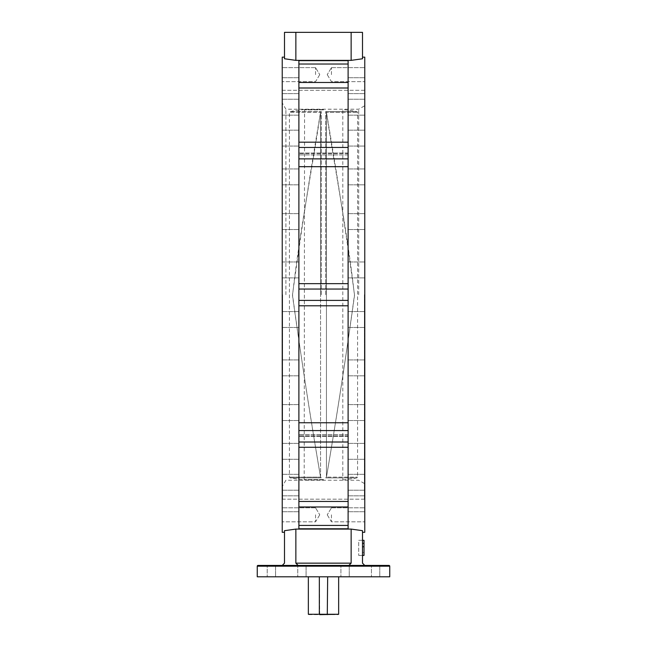 <?xml version="1.0" encoding="UTF-8"?>
<svg xmlns="http://www.w3.org/2000/svg" width="647" height="647" viewBox="0 0 647 647"><rect width="100%" height="100%" fill="white"/><g stroke="black" fill="none" stroke-linecap="round" stroke-linejoin="round"><path stroke-width="0.49" stroke-dasharray="3.23 2.43" d="M282.229 514.818L282.229 521.822L282.229 514.818M315.55 514.818L315.55 521.822L315.55 514.818M282.229 74.631L282.229 67.628L282.229 74.631M315.55 74.631L315.55 67.628L315.55 74.631M364.771 503.787L364.771 495.828L364.771 503.787M348.11 503.787L348.11 495.828L348.11 503.787M298.89 503.787L298.89 495.828L298.89 503.787M282.229 503.787L282.229 495.828L282.229 503.787M364.771 482.266L364.771 490.216L364.771 482.266M348.11 482.266L348.11 490.216L348.11 482.266M298.89 482.266L298.89 490.216L298.89 482.266M282.229 482.266L282.229 490.216L282.229 482.266M364.771 451.339L364.771 443.389L364.771 451.339M348.11 451.339L348.11 443.389L348.11 451.339M298.89 451.339L298.89 443.389L298.89 451.339M282.229 451.339L282.229 443.389L282.229 451.339M364.771 412.56L364.771 420.518L364.771 412.56M348.11 412.56L348.11 420.518L348.11 412.56M298.89 412.56L298.89 420.518L298.89 412.56M282.229 412.56L282.229 420.518L282.229 412.56M364.771 367.876L364.771 359.926L364.771 367.876M348.11 367.876L348.11 359.926L348.11 367.876M298.89 367.876L298.89 359.926L298.89 367.876M282.229 367.876L282.229 359.926L282.229 367.876M364.771 319.521L364.771 327.479L364.771 319.521M348.11 319.521L348.11 327.479L348.11 319.521M298.89 319.521L298.89 327.479L298.89 319.521M282.229 319.521L282.229 327.479L282.229 319.521M364.771 269.928L364.771 261.978L364.771 269.928M348.11 269.928L348.11 261.978L348.11 269.928M298.89 269.928L298.89 261.978L298.89 269.928M282.229 269.928L282.229 261.978L282.229 269.928M364.771 221.573L364.771 213.623L364.771 221.573M348.11 221.573L348.11 213.623L348.11 221.573M298.89 221.573L298.89 213.623L298.89 221.573M282.229 221.573L282.229 213.623L282.229 221.573M364.771 176.89L364.771 168.94L364.771 176.89M348.11 176.89L348.11 168.94L348.11 176.89M298.89 176.89L298.89 168.94L298.89 176.89M282.229 176.89L282.229 168.94L282.229 176.89M364.771 138.11L364.771 130.16L364.771 138.11M348.11 138.11L348.11 130.16L348.11 138.11M298.89 138.11L298.89 130.16L298.89 138.11M282.229 138.11L282.229 130.16L282.229 138.11M364.771 107.192L364.771 99.234L364.771 107.192M348.11 107.192L348.11 99.234L348.11 107.192M298.89 107.192L298.89 99.234L298.89 107.192M282.229 107.192L282.229 99.234L282.229 107.192M364.771 85.671L364.771 77.721L364.771 85.671M348.11 85.671L348.11 77.721L348.11 85.671M298.89 85.671L298.89 77.721L298.89 85.671M282.229 85.671L282.229 77.721L282.229 85.671M282.229 412.568L282.229 404.61L282.229 412.568M364.771 514.818L364.771 521.822L364.771 514.818M331.45 514.818L331.45 521.822L331.45 514.818M364.771 74.631L364.771 67.628L364.771 74.631M331.45 74.631L331.45 67.628L331.45 74.631M364.771 532.303L364.771 57.146M282.229 532.303L282.229 57.146M379.781 565.429L379.781 576.792L371.451 576.792L379.781 576.792L371.451 576.792L379.781 576.792L379.781 565.429L371.451 565.429L371.451 576.792L371.451 565.429L379.781 565.429M349.251 565.429L349.251 576.792L340.92 576.792L349.251 576.792L340.92 576.792L349.251 576.792L349.251 565.429L340.92 565.429L340.92 576.792L340.92 565.429L349.251 565.429L340.92 565.429L349.251 565.429L351.135 563.157L295.865 563.157L295.865 529.084L351.135 529.084L351.135 563.157M306.08 565.429L306.08 576.792L297.749 576.792L306.08 576.792L297.749 576.792L306.08 576.792L306.08 565.429L297.749 565.429L297.749 576.792L297.749 565.429L306.08 565.429M275.549 565.429L275.549 576.792L267.219 576.792L275.549 576.792L267.219 576.792L275.549 576.792L275.549 565.429L267.219 565.429L267.219 576.792L267.219 565.429L275.549 565.429M298.89 166.691L298.89 300.402L298.89 166.691L348.11 166.691L348.11 147.443L298.89 147.443L298.89 158.879L298.89 147.443M348.11 147.443L348.11 166.691M298.89 430.57L298.89 300.402L298.89 442.006L298.89 430.57L348.11 430.57L348.11 60.664L348.11 64.021L348.11 60.664L298.89 60.664L298.89 528.785L298.89 434.533L298.89 528.785L348.11 528.785L348.11 434.533L348.11 447.271L298.89 447.271M348.11 426.187L348.11 430.57L348.11 426.187M295.865 563.157L298.13 565.429L282.229 565.429L364.771 565.429L362.498 563.157L362.498 530.686L362.498 532.303L362.498 530.686L351.135 529.084M295.865 529.084L284.502 530.686L284.502 563.157L282.229 565.429M364.771 294.725L364.771 499.177L364.771 294.725M295.865 32.35L284.502 32.35L284.502 58.764L284.502 57.146L284.502 58.764L295.865 60.373L295.865 32.35L351.135 32.35L351.135 60.373L295.865 60.373M351.135 60.373L362.498 58.764L362.498 32.35L351.135 32.35M348.11 300.402L348.11 289.047L348.11 300.402L298.89 300.402L348.11 300.402L348.11 422.758L348.11 300.402L298.89 300.402M348.11 447.271L348.11 442.006L298.89 442.006M348.11 442.006L348.11 430.57M348.11 289.047L298.89 289.047L348.11 289.047L348.11 283.661L348.11 289.047L298.89 289.047M348.11 142.186L348.11 153.622L348.11 142.186L298.89 142.186M348.11 153.622L348.11 64.021L348.11 154.916L348.11 153.622L298.89 153.622L348.11 153.622M282.229 294.725L282.229 499.177L282.229 294.725M257.247 576.792L389.753 576.792M389.001 565.429L257.999 565.429M348.87 565.429L298.13 565.429M282.61 294.725L282.61 499.177L282.61 294.725M285.893 294.725L285.893 109.206L285.893 294.725M364.39 294.725L364.39 499.177L364.39 294.725M358.713 294.725L358.713 109.206L358.713 294.725M325.7 294.725L325.7 111.575L325.7 294.725M326.444 112.319L325.7 111.575L326.444 112.319C335.623 174.083 347.892 235.039 354.491 295.679C346.194 355.535 336.844 416.013 326.444 477.13C336.958 415.73 346.315 354.928 354.499 294.725C346.315 234.521 336.958 173.72 326.444 112.327L326.444 294.725L326.444 112.327L357.573 112.319L326.444 112.319M321.3 294.725L321.3 111.575L321.3 294.725M320.556 112.319L321.3 111.575L290.05 111.575L321.3 111.575L320.556 112.319C311.377 174.083 299.108 235.039 292.509 295.679C300.806 355.535 310.156 416.013 320.556 477.13C310.042 415.73 300.685 354.928 292.501 294.725C300.685 234.521 310.042 173.72 320.556 112.327L320.556 294.725L320.556 112.327L289.427 112.319L320.556 112.319M323.5 109.545L304.195 109.545L323.5 109.545M323.5 109.853L304.567 109.853L323.5 109.853M323.5 479.904L304.195 479.904L323.5 479.904M323.5 479.597L304.567 479.597L323.5 479.597M326.444 477.13L325.7 477.874L326.444 477.13L326.444 294.725L326.444 477.13L357.573 477.13L326.444 477.13M320.556 477.13L320.556 294.725L320.556 477.13L289.427 477.13L320.556 477.13L321.3 477.874L320.556 477.13M308.732 614.65L338.268 614.65M338.648 614.27L308.352 614.27M327.285 614.65L327.665 576.792L308.352 576.792L327.665 576.792M319.715 614.65L319.335 576.792M362.498 555.449L364.01 555.449L364.01 540.31L364.01 555.449L362.498 555.449L362.498 540.31L362.498 555.449L362.498 546.747L362.498 555.449L358.713 555.449L364.01 555.449L364.01 540.31L362.498 540.31L362.498 543.334L362.498 540.31L362.498 543.334L362.498 540.31L358.713 540.31L358.713 555.449L358.713 540.31L362.498 540.31M364.01 540.31L364.01 543.334L364.01 540.31M364.01 546.747L364.01 552.465L364.01 546.747L362.498 546.747L362.498 552.465L362.498 546.747L364.01 546.747L362.498 546.747M364.01 543.334L362.498 543.334M364.01 552.465L362.498 552.465M348.11 435.827L298.89 435.827L348.11 435.827M348.11 436.418L298.89 436.418L348.11 436.418M348.11 525.429L298.89 525.429M348.11 506.981L298.89 506.981M348.11 501.449L298.89 501.449M348.11 422.758L298.89 422.758M348.11 305.788L298.89 305.788M348.11 283.661L298.89 283.661M348.11 158.879L298.89 158.879M348.11 153.032L298.89 153.032L348.11 153.032M348.11 88L298.89 88M348.11 82.468L298.89 82.468M348.11 64.021L298.89 64.021M257.247 566.19L389.753 566.19M325.7 477.874L356.95 477.874L325.7 477.874M321.3 477.874L290.05 477.874L321.3 477.874M325.7 111.575L356.95 111.575L325.7 111.575M315.55 507.814L282.229 507.814L315.55 507.814L319.755 514.818L315.55 507.814M315.55 67.628L282.229 67.628L315.55 67.628L319.755 74.631L315.55 67.628M348.11 495.828L364.771 495.828L348.11 495.828M282.229 495.828L298.89 495.828L282.229 495.828M348.11 474.316L364.771 474.316L348.11 474.316M282.229 474.316L298.89 474.316L282.229 474.316M348.11 443.389L364.771 443.389L348.11 443.389M282.229 443.389L298.89 443.389L282.229 443.389M348.11 404.61L364.771 404.61L348.11 404.61M282.229 404.61L298.89 404.61L282.229 404.61M348.11 359.926L364.771 359.926L348.11 359.926M282.229 359.926L298.89 359.926L282.229 359.926M348.11 311.571L364.771 311.571L348.11 311.571M282.229 311.571L298.89 311.571L282.229 311.571M348.11 261.978L364.771 261.978L348.11 261.978M282.229 261.978L298.89 261.978L282.229 261.978M348.11 213.623L364.771 213.623L348.11 213.623M282.229 213.623L298.89 213.623L282.229 213.623M348.11 168.94L364.771 168.94L348.11 168.94M282.229 168.94L298.89 168.94L282.229 168.94M348.11 130.16L364.771 130.16L348.11 130.16M282.229 130.16L298.89 130.16L282.229 130.16M348.11 99.234L364.771 99.234L348.11 99.234M282.229 99.234L298.89 99.234L282.229 99.234M348.11 77.721L364.771 77.721L348.11 77.721M282.229 77.721L298.89 77.721L282.229 77.721M331.45 507.814L364.771 507.814L331.45 507.814L327.245 514.818L331.45 507.814M331.45 67.628L364.771 67.628L331.45 67.628L327.245 74.631L331.45 67.628M282.229 90.281L364.771 90.281M348.11 434.533L298.89 434.533L348.11 434.533M348.11 154.916L298.89 154.916L348.11 154.916M282.229 499.177L364.771 499.177M327.245 74.631L331.45 81.635L364.771 81.635L331.45 81.635L327.245 74.631M327.245 514.818L331.45 521.822L364.771 521.822L331.45 521.822L327.245 514.818M282.229 511.737L298.89 511.737L282.229 511.737M348.11 511.737L364.771 511.737L348.11 511.737M282.229 490.216L298.89 490.216L282.229 490.216M348.11 490.216L364.771 490.216L348.11 490.216M282.229 459.289L298.89 459.289L282.229 459.289M348.11 459.289L364.771 459.289L348.11 459.289M282.229 420.518L298.89 420.518L282.229 420.518M348.11 420.518L364.771 420.518L348.11 420.518M282.229 375.826L298.89 375.826L282.229 375.826M348.11 375.826L364.771 375.826L348.11 375.826M282.229 327.479L298.89 327.479L282.229 327.471M348.11 327.479L364.771 327.479L348.11 327.471M282.229 277.878L298.89 277.878L282.229 277.878M348.11 277.878L364.771 277.878L348.11 277.878M282.229 229.523L298.89 229.523L282.229 229.523M348.11 229.523L364.771 229.523L348.11 229.523M282.229 184.84L298.89 184.84L282.229 184.84M348.11 184.84L364.771 184.84L348.11 184.84M282.229 146.06L298.89 146.06L282.229 146.06M348.11 146.06L364.771 146.06L348.11 146.06M282.229 115.142L298.89 115.142L282.229 115.142M348.11 115.142L364.771 115.142L348.11 115.142M282.229 93.621L298.89 93.621L282.229 93.621M348.11 93.621L364.771 93.621L348.11 93.621M319.755 74.631L315.55 81.635L282.229 81.635L315.55 81.635L319.755 74.631M319.755 514.818L315.55 521.822L282.229 521.822L315.55 521.822L319.755 514.818M364.39 105.93L358.713 109.206L285.893 109.206L282.61 103.528M364.39 499.177L282.61 499.177M364.39 90.281L282.61 90.281M364.39 483.519L358.713 480.244L285.893 480.244L282.61 485.921M304.567 109.853L304.195 109.545A186.182 186.182 0 0 0 290.05 111.575L289.427 112.319L289.427 477.13L290.05 477.874A186.182 186.182 0 0 0 304.195 479.904L304.567 109.853M342.805 479.904A186.182 186.182 0 0 0 356.95 477.874L357.573 477.13L357.573 112.319L356.95 111.575A186.182 186.182 0 0 0 342.805 109.545L342.805 479.904"/><path stroke-width="0.97" d="M257.999 565.429L389.001 565.429A0.76 0.76 0 0 1 389.753 566.19L389.753 576.792L257.247 576.792L257.247 566.19A0.76 0.76 0 0 1 257.999 565.429M351.135 529.084L295.865 529.084L295.865 563.157L351.135 563.157L351.135 529.084L362.498 530.686L362.498 563.157L364.771 565.429L349.251 565.429M282.229 565.429L284.502 563.157L284.502 530.686L295.865 529.084M362.498 57.146L364.771 57.146L364.771 532.303L362.498 532.303M348.11 294.725L348.11 528.785L298.89 528.785L298.89 60.664L348.11 60.664L348.11 294.725M284.502 57.146L282.229 57.146L282.229 532.303L284.502 532.303M351.135 563.157L348.87 565.429M298.13 565.429L295.865 563.157M295.865 60.373L351.135 60.373L351.135 32.35L295.865 32.35L295.865 60.373L284.502 58.764L284.502 32.35L295.865 32.35M351.135 32.35L362.498 32.35L362.498 58.764L351.135 60.373M348.11 300.402L298.89 300.402M348.11 289.047L298.89 289.047M348.11 442.006L298.89 442.006M348.11 447.271L298.89 447.271M348.11 142.186L298.89 142.186M348.11 147.443L298.89 147.443M319.715 614.65L338.648 614.27L308.352 614.27L319.335 614.27L319.335 576.792M327.285 614.65L327.665 576.792M362.498 540.31L364.01 540.31L364.01 546.747L362.498 546.747M364.01 543.334L362.498 543.334M364.01 546.747L364.01 555.449L362.498 555.449M389.753 566.19L257.247 566.19M348.11 166.691L298.89 166.691M348.11 430.57L298.89 430.57M348.11 305.788L298.89 305.788M348.11 422.758L298.89 422.758M348.11 501.449L298.89 501.449M348.11 506.981L298.89 506.981M348.11 525.429L298.89 525.429M348.11 64.021L298.89 64.021M348.11 82.468L298.89 82.468M348.11 88L298.89 88M348.11 158.879L298.89 158.879M348.11 283.661L298.89 283.661M338.648 614.27L338.648 576.792M308.352 614.27L308.352 576.792"/></g></svg>
